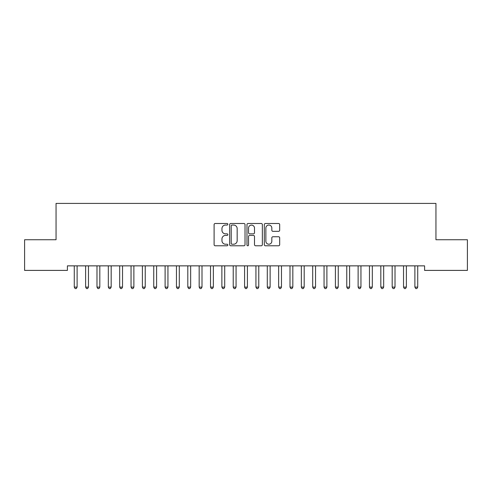 <?xml version="1.0" encoding="UTF-8"?>
<svg xmlns="http://www.w3.org/2000/svg" width="492" height="492" viewBox="0 0 492 492"><rect width="100%" height="100%" fill="white"/><g stroke="black" fill="none" stroke-linecap="round" stroke-linejoin="round"><path stroke-width="0.74" d="M227.833 224.272A0.781 0.781 0 0 0 227.052 223.491L215.213 223.491A1.113 1.113 0 0 0 214.1 224.604L214.1 244.665A1.113 1.113 0 0 0 215.213 245.779L227.052 245.779A0.781 0.781 0 0 0 227.833 244.998A0.781 0.781 0 0 0 227.052 244.216L225.52 244.216A3.567 3.567 0 0 1 221.953 240.656L221.953 238.983A3.567 3.567 0 0 1 225.52 235.416L227.052 235.416A0.781 0.781 0 0 0 227.833 234.635A0.781 0.781 0 0 0 227.052 233.854L225.52 233.854A3.567 3.567 0 0 1 221.953 230.287L221.953 228.614A3.567 3.567 0 0 1 225.52 225.053L227.052 225.053A0.781 0.781 0 0 0 227.833 224.272M278.57 231.345A1.113 1.113 0 0 0 279.684 230.231L279.684 224.604A1.113 1.113 0 0 0 278.57 223.491L265.422 223.491A1.113 1.113 0 0 0 264.302 224.604L264.302 244.665A1.113 1.113 0 0 0 265.422 245.779L278.57 245.779A1.113 1.113 0 0 0 279.684 244.665L279.684 237.87A1.113 1.113 0 0 0 278.57 236.75L272.943 236.75A1.113 1.113 0 0 0 271.83 237.87L271.83 241.24A2.983 2.983 0 0 1 268.847 244.216A2.983 2.983 0 0 1 265.865 241.24L265.865 228.03A2.983 2.983 0 0 1 268.847 225.053A2.983 2.983 0 0 1 271.83 228.03L271.83 230.231A1.113 1.113 0 0 0 272.943 231.345L278.57 231.345M424.596 265.858L67.404 265.858L67.404 270.397L24.6 270.397L24.6 239.745L56.051 239.745L56.051 203.411L435.949 203.411L435.949 239.745L467.4 239.745L467.4 270.397L424.596 270.397L424.596 265.858M245.022 224.604A1.113 1.113 0 0 0 243.909 223.491L230.76 223.491A1.113 1.113 0 0 0 229.647 224.604L229.647 244.665A1.113 1.113 0 0 0 230.76 245.779L243.909 245.779A1.113 1.113 0 0 0 245.022 244.665L245.022 224.604M248.091 223.491L261.24 223.491A1.113 1.113 0 0 1 262.353 224.604L262.353 244.665A1.113 1.113 0 0 1 261.24 245.779L255.612 245.779A1.113 1.113 0 0 1 254.499 244.665L254.499 236.529A1.113 1.113 0 0 0 253.386 235.416L249.647 235.416A1.113 1.113 0 0 0 248.534 236.529L248.534 244.998A0.781 0.781 0 0 1 247.753 245.779A0.781 0.781 0 0 1 246.978 244.998L246.978 224.604A1.113 1.113 0 0 1 248.091 223.491M231.984 225.053A0.781 0.781 0 0 0 231.203 225.828L231.203 243.442A0.781 0.781 0 0 0 231.984 244.216L233.602 244.216A3.567 3.567 0 0 0 237.169 240.656L237.169 228.614A3.567 3.567 0 0 0 233.602 225.053L231.984 225.053M254.499 228.085A2.983 2.983 0 0 0 251.517 225.108A2.983 2.983 0 0 0 248.534 228.085L248.534 232.741A1.113 1.113 0 0 0 249.647 233.854L253.386 233.854A1.113 1.113 0 0 0 254.499 232.741L254.499 228.085M74.126 265.858L74.194 266.024A1.138 1.138 -179.6 0 1 74.274 266.449L74.274 287.113L77.109 287.113L77.109 266.449A1.138 1.138 -179.6 0 1 77.195 266.024L77.262 265.858M77.109 287.113L76.26 288.589L75.122 288.589L74.274 287.113M85.479 265.858L85.546 266.024A1.138 1.138 -179.6 0 1 85.626 266.449L85.626 287.113L88.468 287.113L88.468 266.449A1.138 1.138 -179.6 0 1 88.548 266.024L88.615 265.858M88.468 287.113L87.613 288.589L86.481 288.589L85.626 287.113M96.832 265.858L96.899 266.024A1.138 1.138 -179.6 0 1 96.979 266.449L96.979 287.113L99.821 287.113L99.821 266.449A1.138 1.138 -179.6 0 1 99.901 266.024L99.968 265.858M99.821 287.113L98.966 288.589L97.834 288.589L96.979 287.113M108.185 265.858L108.252 266.024A1.138 1.138 -179.6 0 1 108.332 266.449L108.332 287.113L111.174 287.113L111.174 266.449A1.138 1.138 -179.6 0 1 111.254 266.024L111.321 265.858M111.174 287.113L110.319 288.589L109.187 288.589L108.332 287.113M119.538 265.858L119.605 266.024A1.138 1.138 -179.6 0 1 119.691 266.449L119.691 287.113L122.526 287.113L122.526 266.449A1.138 1.138 -179.6 0 1 122.606 266.024L122.674 265.858M122.526 287.113L121.678 288.589L120.54 288.589L119.691 287.113M130.89 265.858L130.958 266.024A1.138 1.138 -179.6 0 1 131.044 266.449L131.044 287.113L133.879 287.113L133.879 266.449A1.138 1.138 -179.6 0 1 133.965 266.024L134.027 265.858M133.879 287.113L133.031 288.589L131.893 288.589L131.044 287.113M142.25 265.858L142.311 266.024A1.138 1.138 -179.6 0 1 142.397 266.449L142.397 287.113L145.232 287.113L145.232 266.449A1.138 1.138 -179.6 0 1 145.318 266.024L145.386 265.858M145.232 287.113L144.384 288.589L143.246 288.589L142.397 287.113M153.602 265.858L153.67 266.024A1.138 1.138 -179.6 0 1 153.75 266.449L153.75 287.113L156.591 287.113L156.591 266.449A1.138 1.138 -179.6 0 1 156.671 266.024L156.739 265.858M156.591 287.113L155.736 288.589L154.599 288.589L153.75 287.113M164.955 265.858L165.023 266.024A1.138 1.138 -179.6 0 1 165.103 266.449L165.103 287.113L167.944 287.113L167.944 266.449A1.138 1.138 -179.6 0 1 168.024 266.024L168.092 265.858M167.944 287.113L167.089 288.589L165.958 288.589L165.103 287.113M176.308 265.858L176.376 266.024A1.138 1.138 -179.6 0 1 176.456 266.449L176.456 287.113L179.297 287.113L179.297 266.449A1.138 1.138 -179.6 0 1 179.377 266.024L179.445 265.858M179.297 287.113L178.442 288.589L177.311 288.589L176.456 287.113M187.661 265.858L187.729 266.024A1.138 1.138 -179.6 0 1 187.809 266.449L187.809 287.113L190.65 287.113L190.65 266.449A1.138 1.138 -179.6 0 1 190.73 266.024L190.798 265.858M190.65 287.113L189.801 288.589L188.664 288.589L187.809 287.113M199.014 265.858L199.082 266.024A1.138 1.138 -179.6 0 1 199.168 266.449L199.168 287.113L202.003 287.113L202.003 266.449A1.138 1.138 -179.6 0 1 202.089 266.024L202.15 265.858M202.003 287.113L201.154 288.589L200.016 288.589L199.168 287.113M210.373 265.858L210.435 266.024A1.138 1.138 -179.6 0 1 210.521 266.449L210.521 287.113L213.356 287.113L213.356 266.449A1.138 1.138 -179.6 0 1 213.442 266.024L213.51 265.858M213.356 287.113L212.507 288.589L211.369 288.589L210.521 287.113M221.726 265.858L221.794 266.024A1.138 1.138 -179.6 0 1 221.874 266.449L221.874 287.113L224.709 287.113L224.709 266.449A1.138 1.138 -179.6 0 1 224.795 266.024L224.862 265.858M224.709 287.113L223.86 288.589L222.722 288.589L221.874 287.113M233.079 265.858L233.147 266.024A1.138 1.138 -179.6 0 1 233.226 266.449L233.226 287.113L236.068 287.113L236.068 266.449A1.138 1.138 -179.6 0 1 236.148 266.024L236.215 265.858M236.068 287.113L235.213 288.589L234.081 288.589L233.226 287.113M244.432 265.858L244.499 266.024A1.138 1.138 -179.6 0 1 244.579 266.449L244.579 287.113L247.421 287.113L247.421 266.449A1.138 1.138 -179.6 0 1 247.501 266.024L247.568 265.858M247.421 287.113L246.566 288.589L245.434 288.589L244.579 287.113M255.785 265.858L255.852 266.024A1.138 1.138 -179.6 0 1 255.932 266.449L255.932 287.113L258.774 287.113L258.774 266.449A1.138 1.138 -179.6 0 1 258.853 266.024L258.921 265.858M258.774 287.113L257.919 288.589L256.787 288.589L255.932 287.113M267.138 265.858L267.205 266.024A1.138 1.138 -179.6 0 1 267.291 266.449L267.291 287.113L270.126 287.113L270.126 266.449A1.138 1.138 -179.6 0 1 270.206 266.024L270.274 265.858M270.126 287.113L269.278 288.589L268.14 288.589L267.291 287.113M278.49 265.858L278.558 266.024A1.138 1.138 -179.6 0 1 278.644 266.449L278.644 287.113L281.479 287.113L281.479 266.449A1.138 1.138 -179.6 0 1 281.565 266.024L281.627 265.858M281.479 287.113L280.631 288.589L279.493 288.589L278.644 287.113M289.849 265.858L289.911 266.024A1.138 1.138 -179.6 0 1 289.997 266.449L289.997 287.113L292.832 287.113L292.832 266.449A1.138 1.138 -179.6 0 1 292.918 266.024L292.986 265.858M292.832 287.113L291.984 288.589L290.846 288.589L289.997 287.113M301.202 265.858L301.27 266.024A1.138 1.138 -179.6 0 1 301.35 266.449L301.35 287.113L304.191 287.113L304.191 266.449A1.138 1.138 -179.6 0 1 304.271 266.024L304.339 265.858M304.191 287.113L303.336 288.589L302.199 288.589L301.35 287.113M312.555 265.858L312.623 266.024A1.138 1.138 -179.6 0 1 312.703 266.449L312.703 287.113L315.544 287.113L315.544 266.449A1.138 1.138 -179.6 0 1 315.624 266.024L315.692 265.858M315.544 287.113L314.689 288.589L313.558 288.589L312.703 287.113M323.908 265.858L323.976 266.024A1.138 1.138 -179.6 0 1 324.056 266.449L324.056 287.113L326.897 287.113L326.897 266.449A1.138 1.138 -179.6 0 1 326.977 266.024L327.045 265.858M326.897 287.113L326.042 288.589L324.911 288.589L324.056 287.113M335.261 265.858L335.329 266.024A1.138 1.138 -179.6 0 1 335.409 266.449L335.409 287.113L338.25 287.113L338.25 266.449A1.138 1.138 -179.6 0 1 338.33 266.024L338.398 265.858M338.25 287.113L337.401 288.589L336.264 288.589L335.409 287.113M346.614 265.858L346.682 266.024A1.138 1.138 -179.6 0 1 346.768 266.449L346.768 287.113L349.603 287.113L349.603 266.449A1.138 1.138 -179.6 0 1 349.689 266.024L349.751 265.858M349.603 287.113L348.754 288.589L347.616 288.589L346.768 287.113M357.973 265.858L358.035 266.024A1.138 1.138 -179.6 0 1 358.121 266.449L358.121 287.113L360.956 287.113L360.956 266.449A1.138 1.138 -179.6 0 1 361.042 266.024L361.11 265.858M360.956 287.113L360.107 288.589L358.969 288.589L358.121 287.113M369.326 265.858L369.394 266.024A1.138 1.138 -179.6 0 1 369.474 266.449L369.474 287.113L372.309 287.113L372.309 266.449A1.138 1.138 -179.6 0 1 372.395 266.024L372.462 265.858M372.309 287.113L371.46 288.589L370.322 288.589L369.474 287.113M380.679 265.858L380.747 266.024A1.138 1.138 -179.6 0 1 380.826 266.449L380.826 287.113L383.668 287.113L383.668 266.449A1.138 1.138 -179.6 0 1 383.748 266.024L383.815 265.858M383.668 287.113L382.813 288.589L381.681 288.589L380.826 287.113M392.032 265.858L392.099 266.024A1.138 1.138 -179.6 0 1 392.179 266.449L392.179 287.113L395.021 287.113L395.021 266.449A1.138 1.138 -179.6 0 1 395.101 266.024L395.168 265.858M395.021 287.113L394.166 288.589L393.034 288.589L392.179 287.113M403.385 265.858L403.452 266.024A1.138 1.138 -179.6 0 1 403.532 266.449L403.532 287.113L406.374 287.113L406.374 266.449A1.138 1.138 -179.6 0 1 406.453 266.024L406.521 265.858M406.374 287.113L405.519 288.589L404.387 288.589L403.532 287.113M414.738 265.858L414.805 266.024A1.138 1.138 -179.6 0 1 414.891 266.449L414.891 287.113L417.726 287.113L417.726 266.449A1.138 1.138 -179.6 0 1 417.806 266.024L417.874 265.858M417.726 287.113L416.878 288.589L415.74 288.589L414.891 287.113"/></g></svg>
